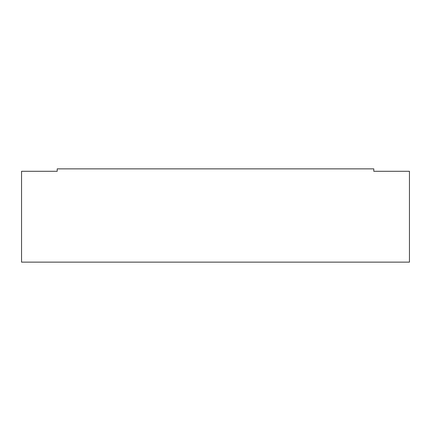 <?xml version="1.0" encoding="UTF-8"?>
<svg xmlns="http://www.w3.org/2000/svg" width="431" height="431" viewBox="0 0 431 431"><rect width="100%" height="100%" fill="white"/><g stroke="black" fill="none" stroke-linecap="round" stroke-linejoin="round"><path stroke-width="0.65" d="M21.55 171.29L21.55 262.134L409.45 262.134L409.45 171.29L373.796 171.29L373.796 168.866L57.204 168.866L57.204 171.29L21.55 171.29"/></g></svg>
